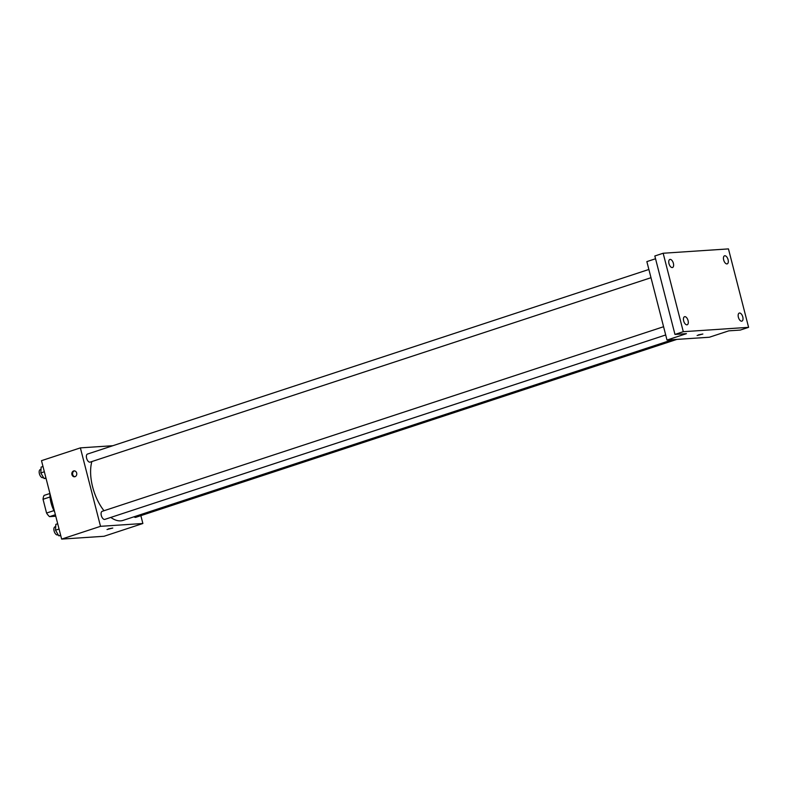 <?xml version="1.0" encoding="UTF-8"?>
<svg xmlns="http://www.w3.org/2000/svg" width="788" height="788" viewBox="0 0 788 788"><rect width="100%" height="100%" fill="white"/><g stroke="black" fill="none" stroke-linecap="round" stroke-linejoin="round"><path stroke-width="1.18" d="M55.771 516.229L49.545 516.652A13.15 6.688 71.8 0 1 46.561 513.037L43.035 499.277A13.15 6.688 71.8 0 1 44.089 495.406L49.93 493.485A20.37 10.372 71.8 0 0 51.053 502.833A20.37 10.372 71.8 0 0 54.677 512.003M55.377 514.731L49.545 516.652M50.038 496.982L43.035 499.277M53.948 510.614L46.561 513.037M140.855 515.648L142.874 523.498L103.996 536.283L61.641 539.1L41.498 460.665L80.376 447.88L112.851 445.712M142.874 523.498L100.519 526.325L61.641 539.1M108.35 528.896L112.773 528.049L108.35 528.896M91.861 461.551A36.534 18.597 71.8 0 0 92.639 486.954A36.534 18.597 71.8 0 0 103.996 510.722M110.803 517.42A36.534 18.597 71.8 0 0 123.036 520.395L672.656 339.677M100.519 526.325L80.376 447.88M134.078 516.77A4.245 2.157 71.8 0 0 135.763 517.322L676.892 339.392M663.575 326.724L102.194 511.323A4.245 2.157 71.8 0 0 101.307 515.5A4.245 2.157 71.8 0 0 104.843 519.381L665.693 334.969M650.996 277.701L90.137 462.123A4.245 2.157 -108.2 0 1 86.759 458.764A4.245 2.157 -108.2 0 1 87.488 454.055L648.879 269.466M76.672 473.027A2.975 2.531 86.2 0 1 74.436 476.789A2.975 2.531 86.2 0 1 74.042 470.86A2.975 2.531 86.2 0 1 76.672 473.027M74.88 476.71A2.975 2.531 86.2 0 1 74.486 470.869M112.773 528.049L107.02 529.526M748.6 327.335L683.295 331.689L663.161 253.244L728.457 248.9L748.6 327.335L740.267 330.074L728.801 330.842L709.358 337.234L667.003 340.052L646.859 261.606L655.537 258.76M683.295 331.689L674.971 334.427L654.828 255.982L663.161 253.244M667.003 340.052L686.437 333.659L674.971 334.427M698.434 334.861L702.857 334.023L698.434 334.861M702.857 334.023L697.104 335.501M726.93 263.921A4.245 2.157 -108.2 0 1 723.748 260.247A4.245 2.157 -108.2 0 1 724.556 255.804A4.245 2.157 -108.2 0 1 724.832 255.755A4.245 2.157 -108.2 0 1 728.014 259.429A4.245 2.157 -108.2 0 1 727.206 263.872A4.245 2.157 -108.2 0 1 726.93 263.921M672.223 267.565A4.245 2.157 -108.2 0 1 669.042 263.891A4.245 2.157 -108.2 0 1 669.849 259.449A4.245 2.157 -108.2 0 1 670.125 259.39A4.245 2.157 -108.2 0 1 673.307 263.064A4.245 2.157 -108.2 0 1 672.499 267.516A4.245 2.157 -108.2 0 1 672.223 267.565M686.919 324.833A4.245 2.157 -108.2 0 1 683.738 321.159A4.245 2.157 -108.2 0 1 684.545 316.707A4.245 2.157 -108.2 0 1 684.821 316.658A4.245 2.157 -108.2 0 1 688.003 320.332A4.245 2.157 -108.2 0 1 687.195 324.774A4.245 2.157 -108.2 0 1 686.919 324.833M741.636 321.189A4.245 2.157 -108.2 0 1 738.455 317.515A4.245 2.157 -108.2 0 1 739.262 313.072A4.245 2.157 -108.2 0 1 739.538 313.013A4.245 2.157 -108.2 0 1 742.72 316.687A4.245 2.157 -108.2 0 1 741.912 321.13A4.245 2.157 -108.2 0 1 741.636 321.189M46.059 478.405L44.069 478.533L40.818 472.938L41.134 467.097L42.995 466.486M45.931 477.922L44.069 478.533M44.355 471.776L40.818 472.938M41.006 469.333L40.277 469.579A4.245 2.157 71.8 0 0 39.4 473.755A4.245 2.157 71.8 0 0 42.936 477.646L43.448 477.469M60.755 535.663L58.775 535.801L55.515 530.196L55.83 524.355L57.701 523.744M60.637 535.19L58.775 535.801M59.051 529.034L55.515 530.196M55.712 526.601L54.983 526.837A4.245 2.157 71.8 0 0 54.106 531.023A4.245 2.157 71.8 0 0 57.632 534.904L58.154 534.737"/></g></svg>
